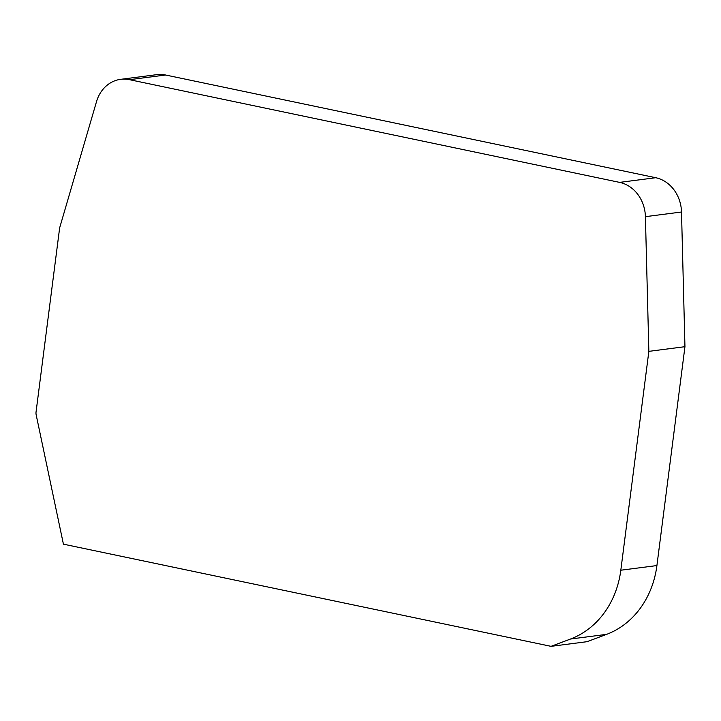 <?xml version="1.0" encoding="UTF-8"?>
<svg xmlns="http://www.w3.org/2000/svg" width="721" height="721" viewBox="0 0 721 721"><rect width="100%" height="100%" fill="white"/><g stroke="black" fill="none" stroke-linecap="round" stroke-linejoin="round"><path stroke-width="1.08" d="M648.855 351.352L645.412 216.67A34.68 30.066 -97.4 0 0 619.636 182.386L129.492 79.68A34.68 30.066 -97.4 0 0 120.686 79.328A34.68 30.066 -97.4 0 0 96.506 101.652L59.645 227.89L36.05 412.042A7.3 6.327 82.6 0 0 36.167 414.827L63.421 544.166L551.042 646.34L570.482 639.031A89.44 77.535 -97.4 0 0 620.817 570.221L648.855 351.352L684.95 346.693L656.912 565.561L620.817 570.221M645.412 216.67L681.507 212.01A34.68 30.066 -97.4 0 0 655.731 177.717L619.636 182.386M681.507 212.01L684.95 346.693M551.042 646.34L587.137 641.672L606.577 634.372A89.44 77.535 -97.4 0 0 656.912 565.561M129.492 79.68L165.587 75.011A34.68 30.066 -97.4 0 0 156.781 74.66L120.686 79.328M165.587 75.011L655.731 177.717M570.482 639.031L606.577 634.372"/></g></svg>
